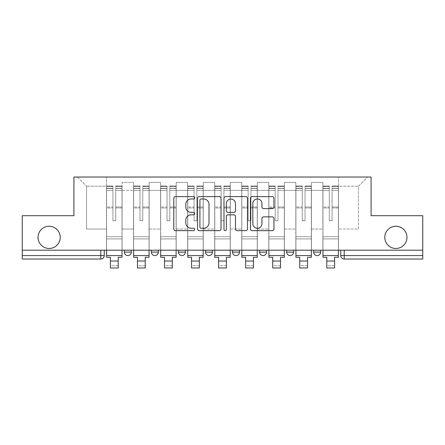 <?xml version="1.0" encoding="UTF-8"?>
<svg xmlns="http://www.w3.org/2000/svg" width="445" height="445" viewBox="0 0 445 445"><rect width="100%" height="100%" fill="white"/><g stroke="black" fill="none" stroke-linecap="round" stroke-linejoin="round"><path stroke-width="0.33" stroke-dasharray="2.23 1.67" d="M194.76 197.786A1.19 1.19 0 0 0 193.569 196.595L175.486 196.595A1.702 1.702 0 0 0 173.784 198.298L173.784 228.93A1.702 1.702 0 0 0 175.486 230.632L193.569 230.632A1.19 1.19 0 0 0 194.76 229.442A1.19 1.19 0 0 0 193.569 228.252L191.228 228.252A5.446 5.446 0 0 1 185.782 222.806L185.782 220.253A5.446 5.446 0 0 1 191.228 214.807L193.569 214.807A1.19 1.19 0 0 0 194.76 213.617A1.19 1.19 0 0 0 193.569 212.421L191.228 212.421A5.446 5.446 0 0 1 185.782 206.975L185.782 204.427A5.446 5.446 0 0 1 191.228 198.976L193.569 198.976A1.19 1.19 0 0 0 194.76 197.786M384.78 237.369A11.097 11.097 0 0 0 395.878 248.466A11.097 11.097 0 0 0 406.975 237.369A11.097 11.097 0 0 0 395.878 226.271A11.097 11.097 0 0 0 384.78 237.369M38.025 237.369A11.097 11.097 0 0 0 49.122 248.466A11.097 11.097 0 0 0 60.22 237.369A11.097 11.097 0 0 0 49.122 226.271A11.097 11.097 0 0 0 38.025 237.369M313.697 250.196L320.634 250.196L313.697 250.196L313.697 252.104A3.465 3.465 0 0 0 317.163 255.569A3.465 3.465 0 0 0 320.634 252.104L313.697 252.104M286.647 250.196L293.583 250.196L286.647 250.196M259.602 250.196L266.538 250.196L259.602 250.196M232.557 250.196L239.493 250.196L232.557 250.196L232.557 252.104L239.493 252.104M212.443 250.196L205.507 250.196L212.443 250.196L212.443 252.104A3.465 3.465 0 0 1 208.978 255.569M178.462 250.196L185.398 250.196L185.398 252.104A3.465 3.465 0 0 1 181.927 255.569A3.465 3.465 0 0 1 178.462 252.104L178.462 250.196L185.398 250.196M151.417 250.196L158.353 250.196L151.417 250.196M124.366 250.196L131.303 250.196L124.366 250.196L124.366 252.104L131.303 252.104M340.742 250.196L340.742 255.569L344.213 255.569L344.213 250.196L340.742 250.196L422.75 250.196L422.75 255.569L344.213 255.569L344.213 259.04L422.75 259.04L422.75 255.569M422.75 250.196L22.25 250.196L22.25 215.697L73.915 215.697L73.915 177.032L371.086 177.032L371.086 215.697L422.75 215.697L422.75 250.196L344.213 250.196M22.25 250.196L100.787 250.196L22.25 250.196L22.25 259.04L100.787 259.04L100.787 255.569L22.25 255.569M122.114 190.382L122.114 229.047L122.114 190.382L133.556 190.382L133.556 182.406L133.556 229.047L133.556 190.382L122.114 190.382M122.114 250.196L122.114 182.406L133.556 182.406L122.114 182.406L122.114 250.196L122.114 238.926L106.511 238.926L122.114 238.926L122.114 250.196L106.511 250.196L106.511 177.032L338.489 177.032L77.386 177.032L106.511 177.032L106.511 229.047L106.511 186.221L86.575 186.221L106.511 186.221L106.511 177.032L106.511 250.196L106.511 238.926L106.511 250.196L122.114 250.196M133.556 250.196L133.556 182.406L122.114 182.406L133.556 182.406L133.556 250.196L133.556 238.926L149.164 238.926L133.556 238.926L133.556 250.196L149.164 250.196L149.164 182.406L149.164 190.382L149.164 182.406L160.606 182.406L160.606 190.382L160.606 182.406L149.164 182.406L149.164 250.196L149.164 238.926L149.164 250.196L133.556 250.196M149.164 229.047L149.164 190.382L149.164 229.047L160.606 229.047L160.606 190.382L160.606 229.047L149.164 229.047M160.606 250.196L160.606 182.406L149.164 182.406L160.606 182.406L160.606 250.196L160.606 238.926L176.209 238.926L160.606 238.926L160.606 250.196L176.209 250.196L176.209 182.406L176.209 190.382L176.209 182.406L187.651 182.406L187.651 190.382L187.651 182.406L176.209 182.406L176.209 250.196L176.209 238.926L176.209 250.196L160.606 250.196M176.209 229.047L176.209 190.382L176.209 229.047L187.651 229.047L187.651 190.382L187.651 229.047L176.209 229.047M187.651 250.196L187.651 182.406L176.209 182.406L187.651 182.406L187.651 250.196L187.651 238.926L203.254 238.926L187.651 238.926L187.651 250.196L203.254 250.196L203.254 182.406L203.254 190.382L203.254 182.406L214.696 182.406L214.696 190.382L214.696 182.406L203.254 182.406L203.254 250.196L203.254 238.926L203.254 250.196L187.651 250.196M203.254 229.047L203.254 190.382L203.254 229.047L214.696 229.047L214.696 190.382L214.696 229.047L203.254 229.047M214.696 250.196L214.696 182.406L203.254 182.406L214.696 182.406L214.696 250.196L214.696 238.926L230.304 238.926L214.696 238.926L214.696 250.196L230.304 250.196L230.304 182.406L230.304 190.382L230.304 182.406L241.746 182.406L241.746 190.382L241.746 182.406L230.304 182.406L230.304 250.196L230.304 238.926L230.304 250.196L214.696 250.196M230.304 229.047L230.304 190.382L230.304 229.047L241.746 229.047L241.746 190.382L241.746 229.047L230.304 229.047M241.746 250.196L241.746 182.406L230.304 182.406L241.746 182.406L241.746 250.196L241.746 238.926L257.349 238.926L241.746 238.926L241.746 250.196L257.349 250.196L257.349 182.406L257.349 190.382L257.349 182.406L268.791 182.406L268.791 190.382L268.791 182.406L257.349 182.406L257.349 250.196L257.349 238.926L257.349 250.196L241.746 250.196M257.349 229.047L257.349 190.382L257.349 229.047L268.791 229.047L268.791 190.382L268.791 229.047L257.349 229.047M268.791 250.196L268.791 182.406L257.349 182.406L268.791 182.406L268.791 250.196L268.791 238.926L284.394 238.926L268.791 238.926L268.791 250.196L284.394 250.196L284.394 182.406L284.394 190.382L284.394 182.406L295.836 182.406L295.836 190.382L295.836 182.406L284.394 182.406L284.394 250.196L284.394 238.926L284.394 250.196L268.791 250.196M284.394 229.047L284.394 190.382L284.394 229.047L295.836 229.047L295.836 190.382L295.836 229.047L284.394 229.047M295.836 250.196L295.836 182.406L284.394 182.406L295.836 182.406L295.836 250.196L295.836 238.926L311.444 238.926L295.836 238.926L295.836 250.196L311.444 250.196L311.444 182.406L311.444 190.382L311.444 182.406L322.886 182.406L322.886 190.382L322.886 182.406L311.444 182.406L311.444 250.196L311.444 238.926L311.444 250.196L295.836 250.196M311.444 229.047L311.444 190.382L311.444 229.047L322.886 229.047L322.886 190.382L322.886 229.047L311.444 229.047M322.886 250.196L322.886 182.406L311.444 182.406L322.886 182.406L322.886 250.196L322.886 238.926L338.489 238.926L322.886 238.926L322.886 250.196L338.489 250.196L338.489 177.032L367.615 177.032L338.489 177.032L338.489 186.221L358.425 186.221L338.489 186.221L338.489 229.047L338.489 177.032L338.489 250.196L322.886 250.196L338.489 250.196L338.489 238.926L338.489 250.196L322.886 250.196M122.114 229.047L133.556 229.047L122.114 229.047M86.575 229.047L86.575 186.221L86.575 229.047L106.511 229.047L86.575 229.047M358.425 229.047L358.425 186.221L367.615 177.032L358.425 186.221L358.425 229.047L338.489 229.047L358.425 229.047M100.787 250.196L104.258 250.196L100.787 250.196L100.787 255.569L104.258 255.569M266.538 252.104L259.602 252.104A3.465 3.465 0 0 0 263.073 255.569M293.583 252.104L286.647 252.104A3.465 3.465 0 0 0 290.118 255.569M77.386 177.032L86.575 186.221L77.386 177.032M221.009 228.93L221.009 198.298A1.702 1.702 0 0 0 219.307 196.595L199.227 196.595A1.702 1.702 0 0 0 197.524 198.298L197.524 228.93A1.702 1.702 0 0 0 199.227 230.632L219.307 230.632A1.702 1.702 0 0 0 221.009 228.93M201.101 198.976A1.19 1.19 0 0 0 199.911 200.172L199.911 227.061A1.19 1.19 0 0 0 201.101 228.252L203.565 228.252A5.446 5.446 0 0 0 209.011 222.806L209.011 204.427A5.446 5.446 0 0 0 203.565 198.976L201.101 198.976M225.693 196.595L245.773 196.595A1.702 1.702 0 0 1 247.476 198.298L247.476 228.93A1.702 1.702 0 0 1 245.773 230.632L237.179 230.632A1.702 1.702 0 0 1 235.477 228.93L235.477 216.509A1.702 1.702 0 0 0 233.775 214.807L228.074 214.807A1.702 1.702 0 0 0 226.371 216.509L226.371 229.442A1.19 1.19 0 0 1 225.181 230.632A1.19 1.19 0 0 1 223.991 229.442L223.991 198.298A1.702 1.702 0 0 1 225.693 196.595M235.477 203.615A4.55 4.55 0 0 0 230.922 199.065A4.55 4.55 0 0 0 226.371 203.615L226.371 210.719A1.702 1.702 0 0 0 228.074 212.421L233.775 212.421A1.702 1.702 0 0 0 235.477 210.719L235.477 203.615M263.64 208.594L272.234 208.594A1.702 1.702 0 0 0 273.936 206.892L273.936 198.298A1.702 1.702 0 0 0 272.234 196.595L252.154 196.595A1.702 1.702 0 0 0 250.452 198.298L250.452 228.93A1.702 1.702 0 0 0 252.154 230.632L272.234 230.632A1.702 1.702 0 0 0 273.936 228.93L273.936 218.551A1.702 1.702 0 0 0 272.234 216.849L263.64 216.849A1.702 1.702 0 0 0 261.938 218.551L261.938 223.696A4.55 4.55 0 0 1 257.388 228.252A4.55 4.55 0 0 1 252.832 223.696L252.832 203.532A4.55 4.55 0 0 1 257.388 198.976A4.55 4.55 0 0 1 261.938 203.532L261.938 206.892A1.702 1.702 0 0 0 263.64 208.594M122.03 250.196L122.03 188.302L115.7 188.541L115.7 198.704L115.7 186.049L115.7 220.726L112.924 220.726L112.924 188.302L112.924 206.997L106.6 206.997L106.6 186.349L106.6 238.926L106.6 206.997L112.924 206.997L112.924 186.049L112.924 207.976L106.6 207.976L106.6 236.673L106.6 207.976L112.924 207.976L112.924 186.049L112.924 220.726L115.7 220.726L115.7 188.302L122.03 188.541L122.03 198.704L122.03 186.049L122.03 257.305L118.214 257.305L118.214 265.715L110.41 265.715L110.41 267.968L118.214 267.968L118.214 265.715L110.41 265.715L110.41 261.031L118.214 261.031M122.03 207.976L115.7 207.976L115.7 220.726L115.7 207.976L122.03 207.976L122.03 236.673L106.6 236.673L122.03 236.673L122.03 207.976M106.6 188.446L106.6 190.427L106.6 188.302L112.924 188.446L106.6 188.446M106.6 250.196L106.6 186.049L106.6 257.305L110.41 257.305L110.41 261.031M112.924 207.976L112.924 220.726L112.924 207.976M115.7 220.726L112.924 220.726L112.924 190.427L106.6 190.427L106.6 255.569L106.6 190.427L112.924 190.427L106.6 190.427L112.924 190.427L112.924 220.726L115.7 220.726L115.7 190.427L115.7 220.726L112.924 220.726L115.7 220.726L115.7 206.997L115.7 220.726L112.924 220.726L112.924 206.997L112.924 220.726L115.7 220.726M122.03 255.569L122.03 190.427L122.03 255.569L106.6 255.569M122.03 206.997L115.7 206.997L122.03 206.997L122.03 238.926L106.6 238.926L122.03 238.926L122.03 206.997M149.075 250.196L149.075 188.302L142.745 188.541L142.745 198.704L142.745 186.049L142.745 220.726L139.975 220.726L139.975 188.302L139.975 206.997L133.645 206.997L133.645 186.349L133.645 238.926L133.645 206.997L139.975 206.997L139.975 186.049L139.975 207.976L133.645 207.976L133.645 236.673L133.645 207.976L139.975 207.976L139.975 186.049L139.975 220.726L142.745 220.726L142.745 188.302L149.075 188.541L149.075 198.704L149.075 186.049L149.075 257.305L145.259 257.305L145.259 265.715L137.46 265.715L137.46 267.968L145.259 267.968L145.259 265.715L137.46 265.715L137.46 261.031L145.259 261.031M149.075 207.976L142.745 207.976L142.745 220.726L142.745 207.976L149.075 207.976L149.075 236.673L133.645 236.673L149.075 236.673L149.075 207.976M133.645 188.446L133.645 190.427L133.645 188.302L139.975 188.446L133.645 188.446M133.645 250.196L133.645 186.049L133.645 257.305L137.46 257.305L137.46 261.031M139.975 207.976L139.975 220.726L139.975 207.976M142.745 220.726L139.975 220.726L139.975 190.427L133.645 190.427L133.645 255.569L133.645 190.427L139.975 190.427L133.645 190.427L139.975 190.427L139.975 220.726L142.745 220.726L142.745 190.427L142.745 220.726L139.975 220.726L142.745 220.726L142.745 206.997L142.745 220.726L139.975 220.726L139.975 206.997L139.975 220.726L142.745 220.726M149.075 255.569L149.075 190.427L149.075 255.569L133.645 255.569M149.075 206.997L142.745 206.997L149.075 206.997L149.075 238.926L133.645 238.926L149.075 238.926L149.075 206.997M176.12 250.196L176.12 188.302L169.795 188.541L169.795 198.704L169.795 186.049L169.795 220.726L167.02 220.726L167.02 188.302L167.02 206.997L160.69 206.997L160.69 186.349L160.69 238.926L160.69 206.997L167.02 206.997L167.02 186.049L167.02 207.976L160.69 207.976L160.69 236.673L160.69 207.976L167.02 207.976L167.02 186.049L167.02 220.726L169.795 220.726L169.795 188.302L176.12 188.541L176.12 198.704L176.12 186.049L176.12 257.305L172.31 257.305L172.31 265.715L164.505 265.715L164.505 267.968L172.31 267.968L172.31 265.715L164.505 265.715L164.505 261.031L172.31 261.031M176.12 207.976L169.795 207.976L169.795 220.726L169.795 207.976L176.12 207.976L176.12 236.673L160.69 236.673L176.12 236.673L176.12 207.976M160.69 188.446L160.69 190.427L160.69 188.302L167.02 188.446L160.69 188.446M160.69 250.196L160.69 186.049L160.69 257.305L164.505 257.305L164.505 261.031M167.02 207.976L167.02 220.726L167.02 207.976M169.795 220.726L167.02 220.726L167.02 190.427L160.69 190.427L160.69 255.569L160.69 190.427L167.02 190.427L160.69 190.427L167.02 190.427L167.02 220.726L169.795 220.726L169.795 190.427L169.795 220.726L167.02 220.726L169.795 220.726L169.795 206.997L169.795 220.726L167.02 220.726L167.02 206.997L167.02 220.726L169.795 220.726M176.12 255.569L176.12 190.427L176.12 255.569L160.69 255.569M176.12 206.997L169.795 206.997L176.12 206.997L176.12 238.926L160.69 238.926L176.12 238.926L176.12 206.997M203.17 250.196L203.17 188.302L196.84 188.541L196.84 198.704L196.84 186.049L196.84 220.726L194.065 220.726L194.065 188.302L194.065 206.997L187.74 206.997L187.74 186.349L187.74 238.926L187.74 206.997L194.065 206.997L194.065 186.049L194.065 207.976L187.74 207.976L187.74 236.673L187.74 207.976L194.065 207.976L194.065 186.049L194.065 220.726L196.84 220.726L196.84 188.302L203.17 188.541L203.17 198.704L203.17 186.049L203.17 257.305L199.354 257.305L199.354 265.715L191.55 265.715L191.55 267.968L199.354 267.968L199.354 265.715L191.55 265.715L191.55 261.031L199.354 261.031M203.17 207.976L196.84 207.976L196.84 220.726L196.84 207.976L203.17 207.976L203.17 236.673L187.74 236.673L203.17 236.673L203.17 207.976M187.74 188.446L187.74 190.427L187.74 188.302L194.065 188.446L187.74 188.446M187.74 250.196L187.74 186.049L187.74 257.305L191.55 257.305L191.55 261.031M194.065 207.976L194.065 220.726L194.065 207.976M196.84 220.726L194.065 220.726L194.065 190.427L187.74 190.427L187.74 255.569L187.74 190.427L194.065 190.427L187.74 190.427L194.065 190.427L194.065 220.726L196.84 220.726L196.84 190.427L196.84 220.726L194.065 220.726L196.84 220.726L196.84 206.997L196.84 220.726L194.065 220.726L194.065 206.997L194.065 220.726L196.84 220.726M203.17 255.569L203.17 190.427L203.17 255.569L187.74 255.569M203.17 206.997L196.84 206.997L203.17 206.997L203.17 238.926L187.74 238.926L203.17 238.926L203.17 206.997M230.215 250.196L230.215 188.302L223.885 188.541L223.885 198.704L223.885 186.049L223.885 220.726L221.115 220.726L221.115 188.302L221.115 206.997L214.785 206.997L214.785 186.349L214.785 238.926L214.785 206.997L221.115 206.997L221.115 186.049L221.115 207.976L214.785 207.976L214.785 236.673L214.785 207.976L221.115 207.976L221.115 186.049L221.115 220.726L223.885 220.726L223.885 188.302L230.215 188.541L230.215 198.704L230.215 186.049L230.215 257.305L226.399 257.305L226.399 265.715L218.601 265.715L218.601 267.968L226.399 267.968L226.399 265.715L218.601 265.715L218.601 261.031L226.399 261.031M230.215 207.976L223.885 207.976L223.885 220.726L223.885 207.976L230.215 207.976L230.215 236.673L214.785 236.673L230.215 236.673L230.215 207.976M214.785 188.446L214.785 190.427L214.785 188.302L221.115 188.446L214.785 188.446M214.785 250.196L214.785 186.049L214.785 257.305L218.601 257.305L218.601 261.031M221.115 207.976L221.115 220.726L221.115 207.976M223.885 220.726L221.115 220.726L221.115 190.427L214.785 190.427L214.785 255.569L214.785 190.427L221.115 190.427L214.785 190.427L221.115 190.427L221.115 220.726L223.885 220.726L223.885 190.427L223.885 220.726L221.115 220.726L223.885 220.726L223.885 206.997L223.885 220.726L221.115 220.726L221.115 206.997L221.115 220.726L223.885 220.726M230.215 255.569L230.215 190.427L230.215 255.569L214.785 255.569M230.215 206.997L223.885 206.997L230.215 206.997L230.215 238.926L214.785 238.926L230.215 238.926L230.215 206.997M257.26 250.196L257.26 188.302L250.936 188.541L250.936 198.704L250.936 186.049L250.936 220.726L248.16 220.726L248.16 188.302L248.16 206.997L241.83 206.997L241.83 186.349L241.83 238.926L241.83 206.997L248.16 206.997L248.16 186.049L248.16 207.976L241.83 207.976L241.83 236.673L241.83 207.976L248.16 207.976L248.16 186.049L248.16 220.726L250.936 220.726L250.936 188.302L257.26 188.541L257.26 198.704L257.26 186.049L257.26 257.305L253.45 257.305L253.45 265.715L245.646 265.715L245.646 267.968L253.45 267.968L253.45 265.715L245.646 265.715L245.646 261.031L253.45 261.031M257.26 207.976L250.936 207.976L250.936 220.726L250.936 207.976L257.26 207.976L257.26 236.673L241.83 236.673L257.26 236.673L257.26 207.976M241.83 188.446L241.83 190.427L241.83 188.302L248.16 188.446L241.83 188.446M241.83 250.196L241.83 186.049L241.83 257.305L245.646 257.305L245.646 261.031M248.16 207.976L248.16 220.726L248.16 207.976M250.936 220.726L248.16 220.726L248.16 190.427L241.83 190.427L241.83 255.569L241.83 190.427L248.16 190.427L241.83 190.427L248.16 190.427L248.16 220.726L250.936 220.726L250.936 190.427L250.936 220.726L248.16 220.726L250.936 220.726L250.936 206.997L250.936 220.726L248.16 220.726L248.16 206.997L248.16 220.726L250.936 220.726M257.26 255.569L257.26 190.427L257.26 255.569L241.83 255.569M257.26 206.997L250.936 206.997L257.26 206.997L257.26 238.926L241.83 238.926L257.26 238.926L257.26 206.997M284.31 250.196L284.31 188.302L277.98 188.541L277.98 198.704L277.98 186.049L277.98 220.726L275.205 220.726L275.205 188.302L275.205 206.997L268.88 206.997L268.88 186.349L268.88 238.926L268.88 206.997L275.205 206.997L275.205 186.049L275.205 207.976L268.88 207.976L268.88 236.673L268.88 207.976L275.205 207.976L275.205 186.049L275.205 220.726L277.98 220.726L277.98 188.302L284.31 188.541L284.31 198.704L284.31 186.049L284.31 257.305L280.495 257.305L280.495 265.715L272.69 265.715L272.69 267.968L280.495 267.968L280.495 265.715L272.69 265.715L272.69 261.031L280.495 261.031M284.31 207.976L277.98 207.976L277.98 220.726L277.98 207.976L284.31 207.976L284.31 236.673L268.88 236.673L284.31 236.673L284.31 207.976M268.88 188.446L268.88 190.427L268.88 188.302L275.205 188.446L268.88 188.446M268.88 250.196L268.88 186.049L268.88 257.305L272.69 257.305L272.69 261.031M275.205 207.976L275.205 220.726L275.205 207.976M277.98 220.726L275.205 220.726L275.205 190.427L268.88 190.427L268.88 255.569L268.88 190.427L275.205 190.427L268.88 190.427L275.205 190.427L275.205 220.726L277.98 220.726L277.98 190.427L277.98 220.726L275.205 220.726L277.98 220.726L277.98 206.997L277.98 220.726L275.205 220.726L275.205 206.997L275.205 220.726L277.98 220.726M284.31 255.569L284.31 190.427L284.31 255.569L268.88 255.569M284.31 206.997L277.98 206.997L284.31 206.997L284.31 238.926L268.88 238.926L284.31 238.926L284.31 206.997M311.355 250.196L311.355 188.302L305.025 188.541L305.025 198.704L305.025 186.049L305.025 220.726L302.255 220.726L302.255 188.302L302.255 206.997L295.925 206.997L295.925 186.349L295.925 238.926L295.925 206.997L302.255 206.997L302.255 186.049L302.255 207.976L295.925 207.976L295.925 236.673L295.925 207.976L302.255 207.976L302.255 186.049L302.255 220.726L305.025 220.726L305.025 188.302L311.355 188.541L311.355 198.704L311.355 186.049L311.355 257.305L307.54 257.305L307.54 265.715L299.741 265.715L299.741 267.968L307.54 267.968L307.54 265.715L299.741 265.715L299.741 261.031L307.54 261.031M311.355 207.976L305.025 207.976L305.025 220.726L305.025 207.976L311.355 207.976L311.355 236.673L295.925 236.673L311.355 236.673L311.355 207.976M295.925 188.446L295.925 190.427L295.925 188.302L302.255 188.446L295.925 188.446M295.925 250.196L295.925 186.049L295.925 257.305L299.741 257.305L299.741 261.031M302.255 207.976L302.255 220.726L302.255 207.976M305.025 220.726L302.255 220.726L302.255 190.427L295.925 190.427L295.925 255.569L295.925 190.427L302.255 190.427L295.925 190.427L302.255 190.427L302.255 220.726L305.025 220.726L305.025 190.427L305.025 220.726L302.255 220.726L305.025 220.726L305.025 206.997L305.025 220.726L302.255 220.726L302.255 206.997L302.255 220.726L305.025 220.726M311.355 255.569L311.355 190.427L311.355 255.569L295.925 255.569M311.355 206.997L305.025 206.997L311.355 206.997L311.355 238.926L295.925 238.926L311.355 238.926L311.355 206.997M338.4 250.196L338.4 188.302L332.076 188.541L332.076 198.704L332.076 186.049L332.076 220.726L329.3 220.726L329.3 188.302L329.3 206.997L322.97 206.997L322.97 186.349L322.97 238.926L322.97 206.997L329.3 206.997L329.3 186.049L329.3 207.976L322.97 207.976L322.97 236.673L322.97 207.976L329.3 207.976L329.3 186.049L329.3 220.726L332.076 220.726L332.076 188.302L338.4 188.541L338.4 198.704L338.4 186.049L338.4 257.305L334.59 257.305L334.59 265.715L326.786 265.715L326.786 267.968L334.59 267.968L334.59 265.715L326.786 265.715L326.786 261.031L334.59 261.031M338.4 207.976L332.076 207.976L332.076 220.726L332.076 207.976L338.4 207.976L338.4 236.673L322.97 236.673L338.4 236.673L338.4 207.976M322.97 188.446L322.97 190.427L322.97 188.302L329.3 188.446L322.97 188.446M322.97 250.196L322.97 186.049L322.97 257.305L326.786 257.305L326.786 261.031M329.3 207.976L329.3 220.726L329.3 207.976M332.076 220.726L329.3 220.726L329.3 190.427L322.97 190.427L322.97 255.569L322.97 190.427L329.3 190.427L322.97 190.427L329.3 190.427L329.3 220.726L332.076 220.726L332.076 190.427L332.076 220.726L329.3 220.726L332.076 220.726L332.076 206.997L332.076 220.726L329.3 220.726L329.3 206.997L329.3 220.726L332.076 220.726M338.4 255.569L338.4 190.427L338.4 255.569L322.97 255.569M338.4 206.997L332.076 206.997L338.4 206.997L338.4 238.926L322.97 238.926L338.4 238.926L338.4 206.997M212.443 252.104L205.507 252.104M185.398 252.104L178.462 252.104M158.353 252.104L151.417 252.104M322.886 190.382L311.444 190.382L322.886 190.382M295.836 190.382L284.394 190.382L295.836 190.382M268.791 190.382L257.349 190.382L268.791 190.382M241.746 190.382L230.304 190.382L241.746 190.382M214.696 190.382L203.254 190.382L214.696 190.382M187.651 190.382L176.209 190.382L187.651 190.382M160.606 190.382L149.164 190.382L160.606 190.382M112.924 188.541L106.6 188.541L112.924 188.541M122.03 186.349L115.7 186.349L122.03 186.349M122.03 190.427L115.7 190.427L122.03 190.427M112.924 186.349L106.6 186.349L112.924 186.349M112.924 186.444L106.6 186.444L112.924 186.444M122.03 186.444L115.7 186.444L122.03 186.444M122.03 188.446L115.7 188.446L122.03 188.446M139.975 188.541L133.645 188.541L139.975 188.541M149.075 186.349L142.745 186.349L149.075 186.349M149.075 190.427L142.745 190.427L149.075 190.427M139.975 186.349L133.645 186.349L139.975 186.349M139.975 186.444L133.645 186.444L139.975 186.444M149.075 186.444L142.745 186.444L149.075 186.444M149.075 188.446L142.745 188.446L149.075 188.446M167.02 188.541L160.69 188.541L167.02 188.541M176.12 186.349L169.795 186.349L176.12 186.349M176.12 190.427L169.795 190.427L176.12 190.427M167.02 186.349L160.69 186.349L167.02 186.349M167.02 186.444L160.69 186.444L167.02 186.444M176.12 186.444L169.795 186.444L176.12 186.444M176.12 188.446L169.795 188.446L176.12 188.446M194.065 188.541L187.74 188.541L194.065 188.541M203.17 186.349L196.84 186.349L203.17 186.349M203.17 190.427L196.84 190.427L203.17 190.427M194.065 186.349L187.74 186.349L194.065 186.349M194.065 186.444L187.74 186.444L194.065 186.444M203.17 186.444L196.84 186.444L203.17 186.444M203.17 188.446L196.84 188.446L203.17 188.446M221.115 188.541L214.785 188.541L221.115 188.541M230.215 186.349L223.885 186.349L230.215 186.349M230.215 190.427L223.885 190.427L230.215 190.427M221.115 186.349L214.785 186.349L221.115 186.349M221.115 186.444L214.785 186.444L221.115 186.444M230.215 186.444L223.885 186.444L230.215 186.444M230.215 188.446L223.885 188.446L230.215 188.446M248.16 188.541L241.83 188.541L248.16 188.541M257.26 186.349L250.936 186.349L257.26 186.349M257.26 190.427L250.936 190.427L257.26 190.427M248.16 186.349L241.83 186.349L248.16 186.349M248.16 186.444L241.83 186.444L248.16 186.444M257.26 186.444L250.936 186.444L257.26 186.444M257.26 188.446L250.936 188.446L257.26 188.446M275.205 188.541L268.88 188.541L275.205 188.541M284.31 186.349L277.98 186.349L284.31 186.349M284.31 190.427L277.98 190.427L284.31 190.427M275.205 186.349L268.88 186.349L275.205 186.349M275.205 186.444L268.88 186.444L275.205 186.444M284.31 186.444L277.98 186.444L284.31 186.444M284.31 188.446L277.98 188.446L284.31 188.446M302.255 188.541L295.925 188.541L302.255 188.541M311.355 186.349L305.025 186.349L311.355 186.349M311.355 190.427L305.025 190.427L311.355 190.427M302.255 186.349L295.925 186.349L302.255 186.349M302.255 186.444L295.925 186.444L302.255 186.444M311.355 186.444L305.025 186.444L311.355 186.444M311.355 188.446L305.025 188.446L311.355 188.446M329.3 188.541L322.97 188.541L329.3 188.541M338.4 186.349L332.076 186.349L338.4 186.349M338.4 190.427L332.076 190.427L338.4 190.427M329.3 186.349L322.97 186.349L329.3 186.349M329.3 186.444L322.97 186.444L329.3 186.444M338.4 186.444L332.076 186.444L338.4 186.444M338.4 188.446L332.076 188.446L338.4 188.446M122.03 186.049L115.7 186.049L122.03 186.049M112.924 188.302L106.6 188.302L112.924 188.302M112.924 186.049L106.6 186.049L112.924 186.049M122.03 188.302L115.7 188.302L122.03 188.302M149.075 186.049L142.745 186.049L149.075 186.049M139.975 188.302L133.645 188.302L139.975 188.302M139.975 186.049L133.645 186.049L139.975 186.049M149.075 188.302L142.745 188.302L149.075 188.302M176.12 186.049L169.795 186.049L176.12 186.049M167.02 188.302L160.69 188.302L167.02 188.302M167.02 186.049L160.69 186.049L167.02 186.049M176.12 188.302L169.795 188.302L176.12 188.302M203.17 186.049L196.84 186.049L203.17 186.049M194.065 188.302L187.74 188.302L194.065 188.302M194.065 186.049L187.74 186.049L194.065 186.049M203.17 188.302L196.84 188.302L203.17 188.302M230.215 186.049L223.885 186.049L230.215 186.049M221.115 188.302L214.785 188.302L221.115 188.302M221.115 186.049L214.785 186.049L221.115 186.049M230.215 188.302L223.885 188.302L230.215 188.302M257.26 186.049L250.936 186.049L257.26 186.049M248.16 188.302L241.83 188.302L248.16 188.302M248.16 186.049L241.83 186.049L248.16 186.049M257.26 188.302L250.936 188.302L257.26 188.302M284.31 186.049L277.98 186.049L284.31 186.049M275.205 188.302L268.88 188.302L275.205 188.302M275.205 186.049L268.88 186.049L275.205 186.049M284.31 188.302L277.98 188.302L284.31 188.302M311.355 186.049L305.025 186.049L311.355 186.049M302.255 188.302L295.925 188.302L302.255 188.302M302.255 186.049L295.925 186.049L302.255 186.049M311.355 188.302L305.025 188.302L311.355 188.302M338.4 186.049L332.076 186.049L338.4 186.049M329.3 188.302L322.97 188.302L329.3 188.302M329.3 186.049L322.97 186.049L329.3 186.049M338.4 188.302L332.076 188.302L338.4 188.302"/><path stroke-width="0.67" d="M194.76 197.786A1.19 1.19 0 0 0 193.569 196.595L175.486 196.595A1.702 1.702 0 0 0 173.784 198.298L173.784 228.93A1.702 1.702 0 0 0 175.486 230.632L193.569 230.632A1.19 1.19 0 0 0 194.76 229.442A1.19 1.19 0 0 0 193.569 228.252L191.228 228.252A5.446 5.446 0 0 1 185.782 222.806L185.782 220.253A5.446 5.446 0 0 1 191.228 214.807L193.569 214.807A1.19 1.19 0 0 0 194.76 213.617A1.19 1.19 0 0 0 193.569 212.421L191.228 212.421A5.446 5.446 0 0 1 185.782 206.975L185.782 204.427A5.446 5.446 0 0 1 191.228 198.976L193.569 198.976A1.19 1.19 0 0 0 194.76 197.786M384.78 237.369A11.097 11.097 0 0 0 395.878 248.466A11.097 11.097 0 0 0 406.975 237.369A11.097 11.097 0 0 0 395.878 226.271A11.097 11.097 0 0 0 384.78 237.369M38.025 237.369A11.097 11.097 0 0 0 49.122 248.466A11.097 11.097 0 0 0 60.22 237.369A11.097 11.097 0 0 0 49.122 226.271A11.097 11.097 0 0 0 38.025 237.369M286.647 250.196L286.647 252.104L293.583 252.104A3.465 3.465 0 0 1 290.118 255.569A3.465 3.465 0 0 1 286.647 252.104L286.647 250.196M259.602 250.196L259.602 252.104L266.538 252.104A3.465 3.465 0 0 1 263.073 255.569A3.465 3.465 0 0 1 259.602 252.104L259.602 250.196M205.507 252.104L205.507 250.196L205.507 252.104A3.465 3.465 0 0 0 208.978 255.569A3.465 3.465 0 0 1 205.507 252.104L212.443 252.104A3.465 3.465 0 0 1 208.978 255.569M151.417 252.104L151.417 250.196L151.417 252.104A3.465 3.465 0 0 0 154.882 255.569A3.465 3.465 0 0 1 151.417 252.104L158.353 252.104A3.465 3.465 0 0 1 154.882 255.569A3.465 3.465 0 0 0 158.353 252.104L158.353 250.196L158.353 252.104M272.234 208.594A1.702 1.702 0 0 0 273.936 206.892L273.936 198.298A1.702 1.702 0 0 0 272.234 196.595L252.154 196.595A1.702 1.702 0 0 0 250.452 198.298L250.452 228.93A1.702 1.702 0 0 0 252.154 230.632L272.234 230.632A1.702 1.702 0 0 0 273.936 228.93L273.936 218.551A1.702 1.702 0 0 0 272.234 216.849L263.64 216.849A1.702 1.702 0 0 0 261.938 218.551L261.938 223.696A4.55 4.55 0 0 1 257.388 228.252A4.55 4.55 0 0 1 252.832 223.696L252.832 203.532A4.55 4.55 0 0 1 257.388 198.976A4.55 4.55 0 0 1 261.938 203.532L261.938 206.892A1.702 1.702 0 0 0 263.64 208.594L272.234 208.594M22.25 250.196L22.25 215.697L73.915 215.697L73.915 177.032L371.086 177.032L371.086 215.697L422.75 215.697L422.75 250.196L22.25 250.196L22.25 255.569L104.258 255.569L104.258 250.196L104.258 255.569A3.465 3.465 0 0 1 100.787 259.04L22.25 259.04L22.25 255.569M221.009 198.298A1.702 1.702 0 0 0 219.307 196.595L199.227 196.595A1.702 1.702 0 0 0 197.524 198.298L197.524 228.93A1.702 1.702 0 0 0 199.227 230.632L219.307 230.632A1.702 1.702 0 0 0 221.009 228.93L221.009 198.298M225.693 196.595L245.773 196.595A1.702 1.702 0 0 1 247.476 198.298L247.476 228.93A1.702 1.702 0 0 1 245.773 230.632L237.179 230.632A1.702 1.702 0 0 1 235.477 228.93L235.477 216.509A1.702 1.702 0 0 0 233.775 214.807L228.074 214.807A1.702 1.702 0 0 0 226.371 216.509L226.371 229.442A1.19 1.19 0 0 1 225.181 230.632A1.19 1.19 0 0 1 223.991 229.442L223.991 198.298A1.702 1.702 0 0 1 225.693 196.595M340.742 250.196L340.742 255.569L422.75 255.569L422.75 259.04L344.213 259.04A3.465 3.465 0 0 1 340.742 255.569A3.465 3.465 0 0 0 344.213 259.04L344.213 250.196M422.75 250.196L422.75 255.569M320.634 250.196L320.634 252.104A3.465 3.465 0 0 1 317.163 255.569A3.465 3.465 0 0 1 313.697 252.104L320.634 252.104L320.634 250.196M313.697 250.196L313.697 252.104M293.583 252.104L293.583 250.196L293.583 252.104A3.465 3.465 0 0 1 290.118 255.569M266.538 252.104L266.538 250.196L266.538 252.104A3.465 3.465 0 0 1 263.073 255.569M239.493 250.196L239.493 252.104A3.465 3.465 0 0 1 236.022 255.569A3.465 3.465 0 0 1 232.557 252.104A3.465 3.465 0 0 0 236.022 255.569A3.465 3.465 0 0 0 239.493 252.104L239.493 250.196M232.557 250.196L232.557 252.104L239.493 252.104M212.443 250.196L212.443 252.104M185.398 250.196L185.398 252.104A3.465 3.465 0 0 1 181.927 255.569A3.465 3.465 0 0 1 178.462 252.104L185.398 252.104M178.462 250.196L178.462 252.104M131.303 250.196L131.303 252.104A3.465 3.465 0 0 1 127.837 255.569A3.465 3.465 0 0 1 124.366 252.104A3.465 3.465 0 0 0 127.837 255.569A3.465 3.465 0 0 0 131.303 252.104L131.303 250.196M124.366 250.196L124.366 252.104L131.303 252.104M100.787 250.196L100.787 259.04A3.465 3.465 0 0 0 104.258 255.569M201.101 198.976A1.19 1.19 0 0 0 199.911 200.172L199.911 227.061A1.19 1.19 0 0 0 201.101 228.252L203.565 228.252A5.446 5.446 0 0 0 209.011 222.806L209.011 204.427A5.446 5.446 0 0 0 203.565 198.976L201.101 198.976M235.477 203.615A4.55 4.55 0 0 0 230.922 199.065A4.55 4.55 0 0 0 226.371 203.615L226.371 210.719A1.702 1.702 0 0 0 228.074 212.421L233.775 212.421A1.702 1.702 0 0 0 235.477 210.719L235.477 203.615M106.6 255.569L122.03 255.569L122.03 257.305L118.214 257.305L118.214 267.968L110.41 267.968L110.41 257.305L106.6 257.305L106.6 250.196M122.03 255.569L122.03 250.196M133.645 255.569L149.075 255.569L149.075 257.305L145.259 257.305L145.259 267.968L137.46 267.968L137.46 257.305L133.645 257.305L133.645 250.196M149.075 255.569L149.075 250.196M160.69 255.569L176.12 255.569L176.12 257.305L172.31 257.305L172.31 267.968L164.505 267.968L164.505 257.305L160.69 257.305L160.69 250.196M176.12 255.569L176.12 250.196M187.74 255.569L203.17 255.569L203.17 257.305L199.354 257.305L199.354 267.968L191.55 267.968L191.55 257.305L187.74 257.305L187.74 250.196M203.17 255.569L203.17 250.196M214.785 255.569L230.215 255.569L230.215 257.305L226.399 257.305L226.399 267.968L218.601 267.968L218.601 257.305L214.785 257.305L214.785 250.196M230.215 255.569L230.215 250.196M241.83 255.569L257.26 255.569L257.26 257.305L253.45 257.305L253.45 267.968L245.646 267.968L245.646 257.305L241.83 257.305L241.83 250.196M257.26 255.569L257.26 250.196M268.88 255.569L284.31 255.569L284.31 257.305L280.495 257.305L280.495 267.968L272.69 267.968L272.69 257.305L268.88 257.305L268.88 250.196M284.31 255.569L284.31 250.196M295.925 255.569L311.355 255.569L311.355 257.305L307.54 257.305L307.54 267.968L299.741 267.968L299.741 257.305L295.925 257.305L295.925 250.196M311.355 255.569L311.355 250.196M322.97 255.569L338.4 255.569L338.4 257.305L334.59 257.305L334.59 267.968L326.786 267.968L326.786 257.305L322.97 257.305L322.97 250.196M338.4 255.569L338.4 250.196M110.41 261.031L118.214 261.031M137.46 261.031L145.259 261.031M164.505 261.031L172.31 261.031M191.55 261.031L199.354 261.031M218.601 261.031L226.399 261.031M245.646 261.031L253.45 261.031M272.69 261.031L280.495 261.031M299.741 261.031L307.54 261.031M326.786 261.031L334.59 261.031"/></g></svg>
